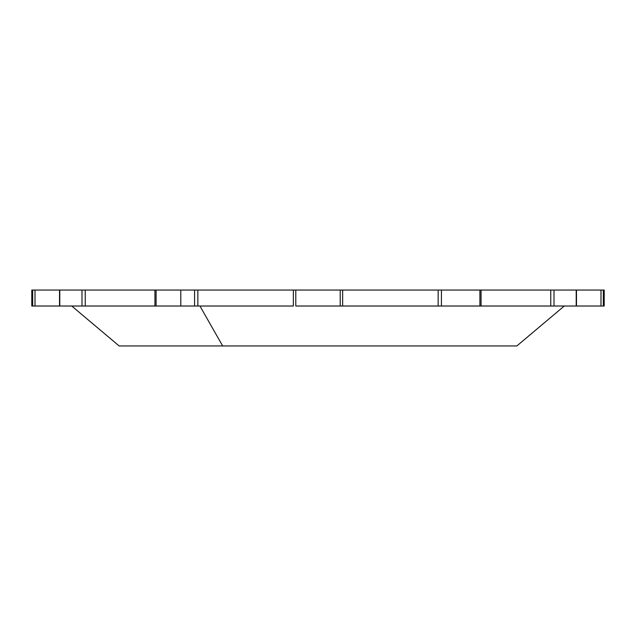 <?xml version="1.0" encoding="UTF-8"?>
<svg xmlns="http://www.w3.org/2000/svg" width="636" height="636" viewBox="0 0 636 636"><rect width="100%" height="100%" fill="white"/><g stroke="black" fill="none" stroke-linecap="round" stroke-linejoin="round"><path stroke-width="0.95" d="M564.267 306.019L516.845 345.952L222.664 345.952L199.935 306.019L222.664 345.952L488.559 345.952M451.282 345.952L430.532 345.952M222.664 345.952L119.155 345.952L71.733 306.019M35.004 306.019L35.004 290.048L59.784 290.048L59.784 306.019L35.004 306.019L59.522 306.019L59.522 290.048L35.004 290.048L35.004 306.019L32.667 306.019L35.004 306.019M32.667 290.048L32.667 306.019L31.8 306.019L31.8 290.048L35.004 290.048L32.667 290.048L32.667 306.019M85.24 306.019L85.24 290.048L180.791 290.048L180.791 306.019L156.098 306.019L156.098 290.048L156.098 306.019L85.24 306.019L154.938 306.019L154.938 290.048L85.24 290.048L85.24 306.019L81.996 306.019L85.24 306.019M59.784 306.019L81.996 306.019L59.784 306.019L59.784 290.048L81.996 290.048L81.996 306.019L81.996 290.048L85.24 290.048L59.784 290.048M155.152 306.019L194.568 306.019L194.568 290.048L194.568 306.019L180.791 306.019L180.791 290.048L197.844 290.048L197.844 306.019L254.265 306.019L194.568 306.019L197.844 306.019L197.844 290.048L293.355 290.048L293.355 306.019L254.265 306.019L293.355 306.019L293.355 290.048L295.788 290.048L295.788 306.019L381.735 306.019L295.788 306.019L295.788 290.048L340.212 290.048L340.212 306.019L340.212 290.048L342.645 290.048L342.645 306.019L342.645 290.048L438.156 290.048L438.156 306.019L381.735 306.019L438.156 306.019L438.156 290.048L441.432 290.048L441.432 306.019L438.156 306.019L480.848 306.019M576.216 290.048L481.062 290.048L481.062 306.019L492.137 306.019L441.432 306.019L441.432 290.048L479.902 290.048L479.902 306.019L479.902 290.048L550.76 290.048L550.76 306.019L492.137 306.019L550.76 306.019L550.76 290.048L554.004 290.048L554.004 306.019L550.76 306.019L576.216 306.019L554.004 306.019L554.004 290.048L576.216 290.048L576.216 306.019L576.216 290.048L600.996 290.048L600.996 306.019L576.216 306.019M603.333 290.048L603.333 306.019L600.996 306.019L600.996 290.048L604.2 290.048L604.2 306.019L603.333 306.019L603.333 290.048L576.478 290.048L576.478 306.019L603.333 306.019M480.848 290.048L155.152 290.048M438.156 290.048L433.267 290.048M197.844 290.048L202.733 290.048"/></g></svg>
